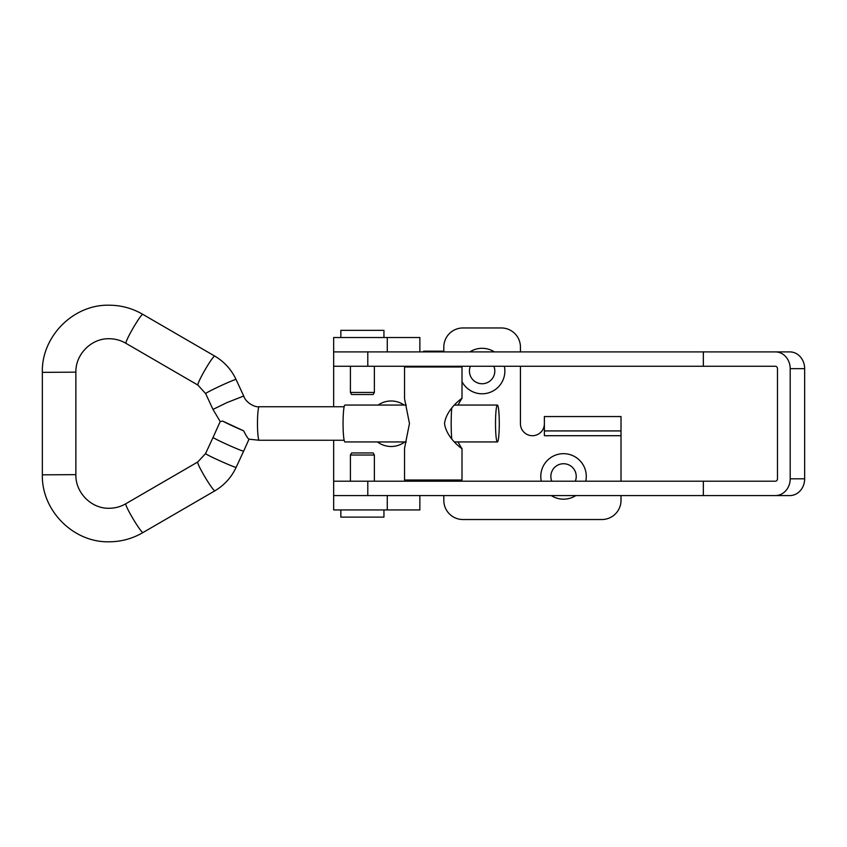 <?xml version="1.0" encoding="UTF-8"?>
<svg xmlns="http://www.w3.org/2000/svg" width="847" height="847" viewBox="0 0 847 847"><rect width="100%" height="100%" fill="white"/><g stroke="black" fill="none" stroke-linecap="round" stroke-linejoin="round"><path stroke-width="1.27" d="M404.114 405.057A22.753 22.753 0 0 0 378.143 405.057M377.476 441.943A22.753 22.753 0 0 0 404.771 441.943M494.394 351.897A22.753 22.753 0 0 0 469.852 351.897M459.879 366.264A22.753 22.753 0 0 0 459.741 366.984M462.007 381.69A22.753 22.753 0 0 0 504.357 366.264M470.371 366.264A12.694 12.694 0 0 0 482.123 383.744A12.694 12.694 0 0 0 493.875 366.264M585.775 481.212A22.753 22.753 0 0 0 563.541 453.674A22.753 22.753 0 0 0 541.297 481.212M551.27 495.58A22.753 22.753 0 0 0 575.812 495.58M575.293 481.212A12.694 12.694 0 0 0 563.541 463.733A12.694 12.694 0 0 0 551.789 481.212M544.377 423.744A11.974 11.974 0 0 1 532.414 435.707A11.974 11.974 0 0 1 520.439 423.744L520.439 366.264M520.439 351.897L520.439 347.111A19.153 19.153 0 0 0 501.276 327.958L462.96 327.958A19.153 19.153 0 0 0 443.807 347.111L443.807 351.897M703.349 366.264L775.354 366.264A2.393 2.118 -90 0 1 777.472 368.667L777.472 478.82A2.393 2.118 -90 0 1 775.354 481.212L703.349 481.212L703.349 495.58L789.806 495.58A16.76 14.844 90 0 0 804.65 478.82L804.65 368.667L790.198 368.667A16.76 14.844 -90 0 0 775.354 351.897L703.349 351.897L703.349 366.264L333.654 366.264L333.654 406.74M333.654 440.26L333.654 495.58L387.28 495.58L387.28 509.947L333.654 509.947L333.654 495.58L703.349 495.58M443.807 495.58L443.807 500.365A19.153 19.153 0 0 0 462.96 519.529L601.857 519.529A19.153 19.153 0 0 0 621.01 500.365L621.01 495.58M621.01 481.212L621.01 430.922L544.377 430.922L544.377 435.707L621.01 435.707M419.858 495.58L419.858 509.947L387.28 509.947M333.654 366.264L333.654 337.53L419.858 337.53L419.858 351.897M703.349 351.897L333.654 351.897L387.28 351.897L387.28 337.53M544.377 430.922L544.377 416.555L621.01 416.555L621.01 430.922M703.349 481.212L333.654 481.212M775.354 495.58A16.76 14.844 -90 0 0 790.198 478.82L790.198 368.667M775.354 351.897L789.806 351.897A16.76 14.844 90 0 1 804.65 368.667M374.363 455.03L350.414 455.03L351.611 452.954L373.167 452.954L374.363 455.03L374.363 481.212M350.414 455.03L350.414 481.212M340.843 509.947L340.843 517.125L383.945 517.125L383.945 509.947M350.414 392.447L374.363 392.447L373.167 394.522L351.611 394.522L350.414 392.447L350.414 366.264M374.363 392.447L374.363 366.264M383.945 337.53L383.945 330.351L340.843 330.351L340.843 337.53M458.005 405.057L461.859 398.355C461.001 398.979 446.337 409.429 444.527 423.521C446.38 437.603 460.99 448.01 461.859 448.645L458.005 441.943M443.574 351.897L442.854 351.177L423.701 351.177L422.981 351.897M443.097 495.58L423.458 495.58M462.007 448.465L462.007 480.016L404.538 480.016L404.538 448.307L409.461 423.5L404.538 398.693L404.538 366.984L462.007 366.984L462.007 398.535M455.4 442.917A25.145 2.583 90 0 0 455.517 441.943M455.517 405.057A25.145 2.583 90 0 0 455.4 404.083M451.705 408.318A25.145 2.583 90 0 0 451.705 438.682M406.253 405.057L344.951 405.057A18.443 1.895 90 0 0 343.056 423.5A18.443 1.895 90 0 0 344.951 441.943L406.253 441.943M499.285 423.5A18.443 1.895 90 0 0 497.401 405.057A18.443 1.895 90 0 0 495.506 423.5A18.443 1.895 90 0 0 497.401 441.943A18.443 1.895 90 0 0 499.285 423.5M197.986 385.12A16.76 1.493 -59.9 0 1 197.912 385.099L205.641 393.58A16.76 0.731 -24.9 0 1 219.119 386.528A16.76 0.731 -24.9 0 1 235.953 379.445A16.76 0.731 -24.9 0 1 236.048 379.477L243.724 396.025L226.636 402.727L212.989 409.44L220.209 421.552L213.073 437.391A16.76 0.709 24.2 0 0 227.356 444.59A16.76 0.709 24.2 0 0 243.555 451.176A16.76 0.709 24.2 0 0 243.64 451.155L236.133 467.353A16.76 0.709 24.2 0 1 236.038 467.385A16.76 0.709 24.2 0 1 219.828 460.789A16.76 0.709 24.2 0 1 205.556 453.59L213.073 437.391M220.284 421.562L222.655 421.086A16.76 0.709 24.2 0 0 243.64 430.827C246.244 435.972 248.023 438.757 248.954 439.17L259.203 440.26A16.76 1.726 -90 0 1 257.477 423.5A16.76 1.726 -90 0 1 259.203 406.74C254.629 407.513 245.514 402.346 243.724 396.025M212.989 409.44L205.641 393.58M243.64 430.827L222.655 421.086M367.789 481.212L367.789 495.58M804.65 478.82L790.198 478.82M367.789 366.264L367.789 351.897M126.055 343.363A16.76 1.493 -59.9 0 1 125.981 343.342L197.912 385.099A16.76 1.493 -59.9 0 1 204.826 370.224A16.76 1.493 -59.9 0 1 214.662 356.089A16.76 1.493 -59.9 0 1 214.746 356.1L142.804 314.353A16.76 1.493 -59.9 0 0 142.73 314.332A16.76 1.493 -59.9 0 0 132.884 328.467A16.76 1.493 -59.9 0 0 125.97 343.342A16.76 1.493 -59.9 0 1 125.97 343.342C120.772 340.293 115.16 338.758 109.136 338.726C91.444 338.26 75.468 354.247 75.87 372.161L42.35 372.352L42.35 474.839C41.482 510.603 73.456 542.715 109.136 541.794C121.237 541.741 132.513 538.66 142.974 532.551L214.905 490.805C224.381 485.162 231.453 477.348 236.133 467.353M75.87 372.161L75.87 474.648L42.35 474.839M125.885 503.732A16.76 1.482 59.2 0 0 125.811 503.753L125.811 503.753A16.76 1.482 59.2 0 0 132.894 518.523A16.76 1.482 59.2 0 0 142.889 532.572A16.76 1.482 59.2 0 0 142.974 532.551M197.827 461.975A16.76 1.482 59.2 0 0 197.753 461.996L197.753 461.996A16.76 1.482 59.2 0 0 204.826 476.766A16.76 1.482 59.2 0 0 214.831 490.815A16.76 1.482 59.2 0 0 214.905 490.805M445.247 481.212L445.247 480.016M445.247 366.264L445.247 366.984M421.298 366.264L421.298 366.984M421.298 481.212L421.298 480.016M454.5 405.057L497.401 405.057M142.804 314.353C132.386 308.308 121.163 305.259 109.136 305.206C73.382 304.285 41.365 336.524 42.35 372.352M205.556 453.59L197.753 461.996L125.811 503.753C120.645 506.739 115.086 508.242 109.136 508.274C91.37 508.751 75.362 492.636 75.87 474.648M259.203 406.74L344.157 406.74M259.203 440.26L344.157 440.26M236.048 379.477C231.337 369.493 224.233 361.701 214.746 356.1M249.029 439.18L243.64 451.155M454.5 441.943L497.401 441.943"/></g></svg>
